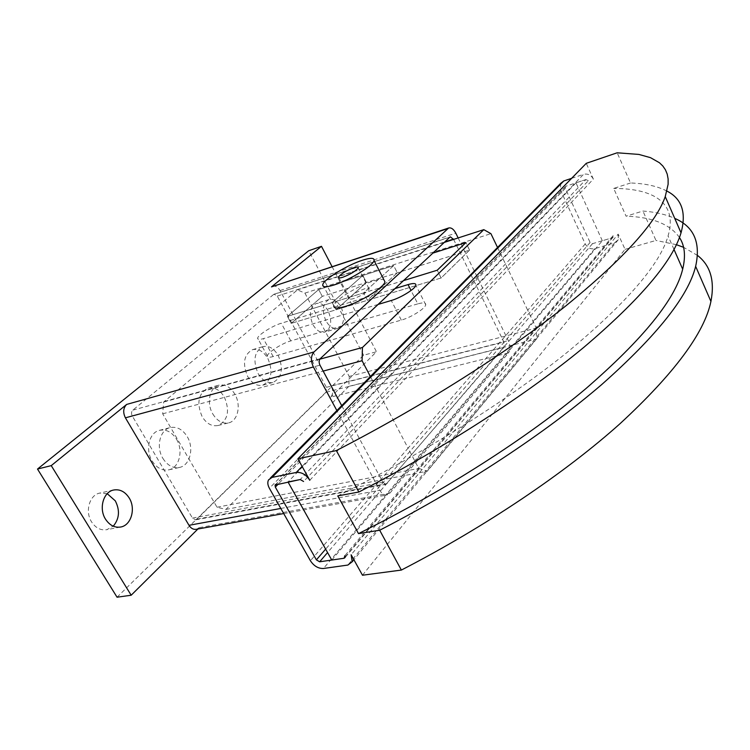 <?xml version="1.0" encoding="UTF-8"?>
<svg xmlns="http://www.w3.org/2000/svg" width="750" height="750" viewBox="0 0 750 750"><rect width="100%" height="100%" fill="white"/><g stroke="black" fill="none" stroke-linecap="round" stroke-linejoin="round"><path stroke-width="0.56" stroke-dasharray="3.75 2.81" d="M325.894 320.794C321.656 310.406 322.678 303.328 328.959 299.55C333.534 298.538 337.575 301.059 341.072 307.125C345.291 317.512 344.213 324.572 337.856 328.322C333.375 329.278 329.381 326.766 325.894 320.794M328.2 311.034C324.713 305.025 320.663 302.531 316.069 303.553C309.75 307.331 308.709 314.363 312.928 324.656C316.406 330.572 320.4 333.047 324.9 332.091C331.303 328.35 332.4 321.328 328.2 311.034M107.222 493.697L99.675 493.088C89.484 494.981 84.741 511.537 91.612 521.962C95.691 528.047 100.772 530.625 106.837 529.669L113.25 526.172M322.762 284.625L333.825 305.672C334.613 300.141 357.881 285.694 373.163 281.128C378.337 279.516 381.909 279.047 383.869 279.713M353.916 298.519C350.831 299.409 349.369 299.306 349.528 298.209C351.797 294.872 356.859 291.722 364.716 288.759C367.856 287.822 369.347 287.925 369.188 289.05C366.9 292.397 361.809 295.556 353.916 298.519M176.55 439.312C183.525 450.562 179.353 467.738 168.909 469.819C162.328 471.009 156.731 468.038 152.119 460.931C145.05 449.691 149.222 432.591 159.347 430.369C166.163 429.019 171.9 432 176.55 439.312M162.9 458.4C167.522 465.572 173.119 468.572 179.7 467.391C190.134 465.309 194.259 448.022 187.256 436.688C182.597 429.309 176.859 426.291 170.053 427.631C159.938 429.853 155.803 447.075 162.9 458.4M224.334 397.031C230.072 410.812 227.991 420.3 218.1 425.494C211.922 426.684 206.606 423.741 202.144 416.663C196.387 402.919 198.356 393.412 208.05 388.144C214.425 386.822 219.844 389.784 224.334 397.031M212.775 413.934C217.247 421.069 222.562 424.041 228.731 422.859C237.966 420.816 241.275 404.944 234.891 394.219C230.391 386.916 224.963 383.916 218.616 385.238C209.625 387.384 206.306 403.209 212.775 413.934M267.881 358.509C273.234 371.456 271.528 380.353 262.762 385.172C256.978 386.353 251.934 383.428 247.641 376.416C242.259 363.478 243.872 354.572 252.487 349.688C258.431 348.403 263.559 351.337 267.881 358.509M258.103 373.528C262.416 380.597 267.45 383.55 273.216 382.378C281.953 377.541 283.641 368.606 278.259 355.556C273.938 348.337 268.809 345.366 262.875 346.641C254.297 351.534 252.703 360.497 258.103 373.528M273.544 294.516L132.797 410.138C131.316 411.684 131.137 413.616 132.263 415.941L192.478 518.091L195.656 519.834L196.941 519.131L326.203 392.213L326.391 387.328L277.275 296.091L274.088 294.206L273.544 294.516L449.878 237.159M453.619 239.409L503.888 342.009L503.944 347.381L385.997 484.322L382.866 482.259L341.709 405.628M272.672 286.228C275.456 285.562 277.913 287.006 280.041 290.569L331.219 385.884C333.263 390.403 333.122 394.134 330.806 397.087L508.472 352.95L389.831 493.209L386.981 494.981C384.244 495.356 381.853 493.781 379.819 490.266L336.863 410.55M458.147 237.947L508.322 340.65C510.45 345.703 510.497 349.809 508.472 352.95M197.897 529.003L199.266 527.644L196.228 529.303M332.053 266.578L376.481 351.75L330.806 397.087M117.056 597.206L363.609 355.219L376.481 351.75M363.609 355.219L308.728 250.734M403.528 280.594L363.619 292.894L393.666 265.622L397.303 272.803L367.444 300.291L363.619 292.894L367.444 300.291L397.303 272.803L393.666 265.622L363.619 292.894L332.241 302.559L362.822 275.466L366.441 282.488L336.047 309.788L332.241 302.559L336.047 309.788L366.441 282.488L362.822 275.466L332.241 302.559L287.409 316.369L318.684 289.547L322.275 296.363L291.178 323.372L287.409 316.369M393.666 265.622L318.684 289.547L322.275 296.353L291.169 323.391L287.391 316.388L318.684 289.547L393.666 265.622M469.575 250.106L441.122 277.987L437.259 270.216L441.094 277.987L469.528 250.125L322.275 296.363L469.575 250.106L465.9 242.578M441.094 277.987L291.178 323.372L441.122 277.987M469.528 250.125L465.872 242.606M417.806 303.872L290.822 340.884C282.019 343.284 267.441 352.603 267.375 355.931C267.291 357.422 269.213 357.628 273.159 356.559L401.316 320.1C410.972 317.512 425.316 308.484 425.728 304.781C425.944 302.662 423.3 302.362 417.806 303.872L411.038 290.484M378.103 304.425L263.353 338.653C259.425 339.769 257.522 339.619 257.653 338.194C257.812 335.034 272.503 325.763 281.278 323.241L395.025 288.572M362.484 575.231L625.041 249.356L618.178 234.122L351.131 554.766M331.762 560.044L602.325 240.75L612.263 237.806L613.181 237.019L613.162 235.622L612.263 237.806L345.244 556.866M613.162 235.622L344.887 555.684M588.347 180.741L585.9 179.55L588.347 180.741L303.591 481.491M602.325 240.75L575.972 182.85L585.9 179.55L300.225 479.541M309.788 480.262L593.362 179.072L586.266 163.331M666.947 191.1C657.619 186.216 645.487 183.516 630.534 182.991L617.166 152.794M630.534 182.991L613.688 188.428L626.091 216.197L642.938 211.041C655.369 212.006 665.962 214.453 674.738 218.391M625.041 249.356L655.959 240.45L642.938 211.041M679.434 237.45C669.881 224.119 652.097 217.031 626.091 216.197M337.762 495.919C424.641 452.822 509.016 399.431 568.013 351.684C626.653 302.869 660 264.3 668.072 235.95C677.925 202.575 653.409 188.503 613.688 188.428M697.519 255.45L683.559 247.294M676.331 244.669L655.959 240.45M575.972 182.85L288.009 481.978M585.9 179.55L566.156 186.122L565.369 186.731L565.312 188.372L590.1 242.475L592.5 243.666L612.263 237.806M497.541 247.462L527.709 310.247L408.075 448.153L370.387 376.528M618.178 234.122L618.3 239.681L614.55 242.869L594.788 248.672C590.662 249.422 587.475 247.847 585.234 243.928L560.447 189.984L269.391 488.269M560.691 183.375L560.447 189.984M571.622 178.341L583.538 174.338L302.091 466.397M593.362 179.072C591.047 174.984 587.775 173.4 583.538 174.338M585.234 243.928L527.709 310.247L536.269 328.078L536.494 339.028L427.341 471.197L418.744 468.422L408.075 448.153L310.406 560.737M403.519 280.613L287.391 316.388M348.872 386.363L225.928 509.419L217.031 507.234L162.675 413.812L163.659 402.028L297.469 289.884L304.913 293.109L349.191 376.434L348.872 386.363L536.494 339.028M349.191 376.434L536.269 328.078M225.928 509.419L427.341 471.197M217.031 507.234L418.744 468.422M162.675 413.812L323.166 371.091M163.659 402.028L319.809 359.184M297.469 289.884L444.244 242.438M304.913 293.109L490.912 233.663M132.797 410.138L320.25 358.659M277.275 296.091L444.825 241.894M326.391 387.328L503.888 342.009M326.203 392.213L503.944 347.381M196.941 519.131L387.206 483.572M192.478 518.091L382.866 482.259M132.263 415.941L319.978 365.166M280.041 290.569L455.812 233.175M331.219 385.884L508.322 340.65M280.809 508.444L379.819 490.266M199.266 527.644L389.831 493.209M401.316 320.1L391.284 300.497M290.822 340.884L281.278 323.241M273.159 356.559L263.353 338.653M592.5 243.666L327.572 552.553M566.156 186.122L275.991 484.387M614.55 242.869L347.869 565.059M594.788 248.672L323.419 568.491M565.312 188.372L278.428 483.9M590.1 242.475L325.641 549.122M328.959 299.55L316.069 303.553M113.513 490.041L99.675 493.088M338.897 277.828L349.528 298.209M168.909 469.819L179.7 467.391M218.1 425.494L228.731 422.859M262.762 385.172L273.216 382.378M252.487 349.688L262.875 346.641M208.05 388.144L218.616 385.238M159.347 430.369L170.053 427.631M358.247 267.825L369.188 289.05M274.088 294.206L450.375 236.85M195.656 519.834L385.997 484.322M120.394 527.072L106.837 529.669M337.856 328.322L324.9 332.091M283.706 513.562L386.981 494.981M425.728 304.781L415.884 285.253M267.375 355.931L257.653 338.194M673.959 249.347L668.072 235.95M618.3 239.681L353.878 559.725M270.384 478.022L268.519 479.916M565.369 186.731L275.569 484.538M613.181 237.019L345.15 557.447"/><path stroke-width="1.12" d="M105.525 519.188C98.625 508.641 103.322 491.934 113.513 490.041C119.784 488.944 125.006 491.569 129.15 497.906C135.975 508.463 131.269 525.253 120.778 527.006C114.713 527.953 109.631 525.347 105.525 519.188M113.25 526.172C119.409 518.794 120.094 510.347 115.294 500.841L107.222 493.697M383.869 279.713L384.966 281.859C384.262 287.278 360.338 302.128 345.075 306.506C337.172 308.775 333.422 308.494 333.825 305.672M333.844 285.047C349.059 280.425 373.2 265.659 374.072 260.541C374.569 257.728 370.688 257.634 362.428 260.241C347.184 265.05 323.719 279.403 322.762 284.625C322.256 287.306 325.959 287.438 333.844 285.047M342.844 277.238C339.769 278.184 338.325 278.137 338.512 277.087C340.875 273.872 345.975 270.75 353.841 267.703C356.972 266.719 358.444 266.766 358.247 267.825C355.866 271.05 350.738 274.191 342.844 277.238M341.709 405.628L319.978 365.166C318.778 362.494 318.872 360.328 320.25 358.659L449.878 237.159L450.375 236.85L453.619 239.409M336.863 410.55L313.387 366.975C310.603 360.806 310.819 355.8 314.025 351.956L448.669 227.991C451.266 227.419 453.647 229.144 455.812 233.175L458.147 237.947M197.897 529.003L131.175 595.228L51.244 465.628L37.5 469.05L308.728 250.734L321.478 246.319L271.472 286.903L448.669 227.991M283.706 513.562L196.228 529.303C193.369 529.706 190.95 528.375 188.991 525.309L125.409 417.825C122.794 412.434 123.216 407.972 126.666 404.419L314.025 351.956M51.244 465.628L126.666 404.419M321.478 246.319L332.053 266.578M37.5 469.05L117.056 597.206L131.175 595.228M465.872 242.606L437.231 270.225L403.528 280.594M465.863 242.587L432.844 253.125L465.9 242.578L437.259 270.216L403.519 280.613M395.025 288.572L408.056 284.597C413.541 283.012 416.147 283.228 415.884 285.253C415.378 288.788 400.922 297.778 391.284 300.497L378.103 304.425M351.131 554.766L362.484 575.231L401.363 570.066L379.688 530.241L358.491 533.606L337.762 495.919L358.884 492.009L336.337 450.581L297.881 458.794L309.788 480.262C306.084 474.6 301.575 471.994 296.269 472.444L272.062 477.403L268.519 479.916C267.356 482.259 267.647 485.044 269.391 488.269L310.406 560.737C313.922 566.044 318.263 568.631 323.419 568.491L347.869 565.059L352.191 561.769L351.131 554.766M344.081 558.253L344.887 555.684L345.15 557.447L344.081 558.253L331.762 560.044L288.009 481.978L300.225 479.541L275.091 485.025L275.316 487.097L316.378 559.856L319.641 561.797L344.081 558.253L345.244 556.866M303.591 481.491L300.225 479.541L303.591 481.491M297.881 458.794L586.266 163.331L617.166 152.794L638.878 154.425L650.494 157.659L659.447 162.75L662.841 166.022L665.438 169.809L667.209 174.103L668.119 178.922L668.119 184.275L665.241 196.603C656.128 223.003 622.678 259.688 564.891 306.656C506.672 352.791 423.637 405.609 336.337 450.581M358.491 533.606C444.609 491.025 527.803 437.419 585.666 388.809C643.134 339.047 675.469 299.175 682.678 269.194C685.847 256.097 684.769 245.512 679.434 237.45M674.738 218.391C693.938 226.603 700.913 242.587 695.644 266.353C688.322 296.156 656.981 335.578 601.631 384.628C545.794 432.675 465.262 486.131 379.688 530.241M358.884 492.009C445.284 447.488 527.016 394.331 583.997 347.194C640.5 299.128 672.844 261 681.028 232.819C686.55 212.606 681.853 198.703 666.947 191.1M401.363 570.066C486.075 526.397 565.369 472.641 620.034 423.684C674.184 373.631 704.475 332.878 710.925 301.416C714.928 280.791 710.456 265.472 697.519 255.45M683.559 247.294L676.331 244.669M571.622 178.341L563.794 180.966L560.691 183.375L270.384 478.022M370.387 376.528L362.072 360.731L362.456 347.484L483.806 229.65L490.912 233.663L497.541 247.462M323.166 371.091L362.072 360.731M319.809 359.184L362.456 347.484M444.244 242.438L483.806 229.65M444.825 241.894L453.469 239.1M271.472 286.903L447.572 228.666M188.991 525.309L280.809 508.444M125.409 417.825L313.387 366.975M411.038 290.484L408.056 284.597M327.572 552.553L319.641 561.797M563.794 180.966L272.062 477.403M302.091 466.397L296.269 472.444M278.428 483.9L275.316 487.097M325.641 549.122L316.378 559.856M384.966 281.859L374.072 260.541M338.512 277.087L338.897 277.828M682.678 269.194L673.959 249.347M681.028 232.819L665.241 196.603M710.925 301.416L695.644 266.353M353.878 559.725L352.191 561.769M275.569 484.538L275.091 485.025"/></g></svg>
